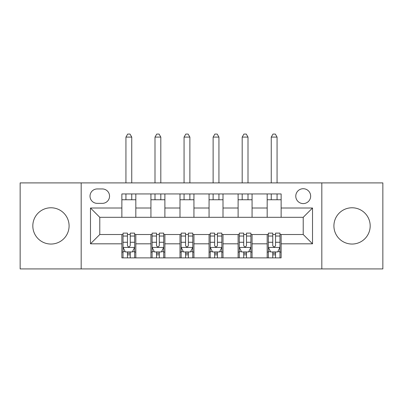 <?xml version="1.0" encoding="UTF-8"?>
<svg xmlns="http://www.w3.org/2000/svg" width="403" height="403" viewBox="0 0 403 403"><rect width="100%" height="100%" fill="white"/><g stroke="black" fill="none" stroke-linecap="round" stroke-linejoin="round"><path stroke-width="0.6" d="M352.046 207.777A18.135 18.135 0 0 0 333.911 225.912A18.135 18.135 0 0 0 352.046 244.047A18.135 18.135 0 0 0 370.181 225.912A18.135 18.135 0 0 0 352.046 207.777M50.954 207.777A18.135 18.135 0 0 0 32.819 225.912A18.135 18.135 0 0 0 50.954 244.047A18.135 18.135 0 0 0 69.089 225.912A18.135 18.135 0 0 0 50.954 207.777M303.217 188.715A7.44 7.44 0 0 0 295.777 196.15A7.44 7.44 0 0 0 303.217 203.591A7.44 7.44 0 0 0 310.658 196.15A7.44 7.44 0 0 0 303.217 188.715M321.821 268.927L382.85 268.927L382.85 182.902L321.821 182.902L321.821 268.927L81.179 268.927L81.179 182.902L20.15 182.902L20.15 268.927L81.179 268.927M97.224 203.359L102.337 203.359A7.209 7.209 0 0 0 109.545 196.15A7.209 7.209 0 0 0 102.337 188.947L97.224 188.947A7.209 7.209 0 0 0 90.015 196.15A7.209 7.209 0 0 0 97.224 203.359M321.821 182.902L81.179 182.902M121.867 243.815L90.484 243.815L90.484 208.008L121.867 208.008L121.867 217.308L99.783 217.308L99.783 234.516L121.867 234.516L121.867 257.88L281.133 257.88L281.133 234.516L303.217 234.516L303.217 217.308L281.133 217.308L281.133 208.008L312.516 208.008L312.516 243.815L281.133 243.815M281.133 208.008L281.133 193.944L121.867 193.944L121.867 208.008M267.179 193.944L267.179 217.308L281.133 217.308M267.179 217.308L121.867 217.308M121.867 234.516L123.031 234.516M127.449 234.516L130.24 234.516M134.657 234.516L135.821 234.516L135.821 257.88M152.092 234.516L135.821 234.516M156.51 234.516L159.301 234.516M163.719 234.516L164.882 234.516L164.882 257.88M181.159 234.516L164.882 234.516M185.571 234.516L188.362 234.516M192.78 234.516L193.944 234.516L193.944 257.88M210.22 234.516L193.944 234.516M214.638 234.516L217.429 234.516M221.841 234.516L223.005 234.516L223.005 257.88M239.281 234.516L223.005 234.516M243.699 234.516L246.49 234.516M250.908 234.516L252.066 234.516L252.066 257.88M268.343 234.516L252.066 234.516M272.76 234.516L275.551 234.516M279.969 234.516L281.133 234.516M135.821 193.944L135.821 217.308M121.867 199.757L135.821 199.757M121.867 252.066L123.031 252.066M127.449 252.066L130.24 252.066M134.657 252.066L135.821 252.066M150.934 234.516L150.934 257.88M150.934 193.944L150.934 217.308M164.882 193.944L164.882 217.308M150.934 199.757L164.882 199.757M150.934 252.066L152.092 252.066M156.51 252.066L159.301 252.066M163.719 252.066L164.882 252.066M179.995 234.516L179.995 257.88M179.995 252.066L181.159 252.066M185.571 252.066L188.362 252.066M192.78 252.066L193.944 252.066M179.995 193.944L179.995 217.308M193.944 193.944L193.944 217.308M179.995 199.757L193.944 199.757M209.056 234.516L209.056 257.88M209.056 252.066L210.22 252.066M214.638 252.066L217.429 252.066M221.841 252.066L223.005 252.066M209.056 193.944L209.056 217.308M223.005 193.944L223.005 217.308M209.056 199.757L223.005 199.757M238.118 234.516L238.118 257.88M238.118 252.066L239.281 252.066M243.699 252.066L246.49 252.066M250.908 252.066L252.066 252.066M238.118 193.944L238.118 217.308M252.066 193.944L252.066 217.308M238.118 199.757L252.066 199.757M267.179 234.516L267.179 257.88M267.179 252.066L268.343 252.066M272.76 252.066L275.551 252.066M279.969 252.066L281.133 252.066M267.179 199.757L281.133 199.757M99.783 217.308L90.484 208.008M99.783 234.516L90.484 243.815M312.516 208.008L303.217 217.308M312.516 243.815L303.217 234.516M127.449 254.857L130.24 254.857M123.031 236.037L127.449 236.037L127.449 233.12L123.031 233.12L123.031 247.301L125.358 251.951L132.33 251.951L134.657 247.301L134.657 233.12L130.24 233.12L130.24 236.037L134.657 236.037M134.657 247.301L134.657 257.88M123.031 247.301L123.031 257.88M130.24 251.951L130.24 257.88M127.449 257.88L127.449 251.951M127.449 236.037L127.449 245.558C128.376 247.351 129.308 247.351 130.24 245.558L130.24 236.037M131.751 199.757L131.751 193.944M131.751 182.902L131.751 137.096L125.938 137.096L125.938 182.902M125.938 199.757L125.938 193.944M125.938 137.096L127.68 134.073L130.008 134.073L131.751 137.096M156.51 254.857L159.301 254.857M152.092 236.037L156.51 236.037L156.51 233.12L152.092 233.12L152.092 247.301L154.42 251.951L161.391 251.951L163.719 247.301L163.719 233.12L159.301 233.12L159.301 236.037L163.719 236.037M163.719 247.301L163.719 257.88M152.092 247.301L152.092 257.88M159.301 251.951L159.301 257.88M156.51 257.88L156.51 251.951M156.51 236.037L156.51 245.558C157.442 247.351 158.369 247.351 159.301 245.558L159.301 236.037M160.812 199.757L160.812 193.944M160.812 182.902L160.812 137.096L154.999 137.096L154.999 182.902M154.999 199.757L154.999 193.944M154.999 137.096L156.742 134.073L159.069 134.073L160.812 137.096M185.571 254.857L188.362 254.857M181.159 236.037L185.571 236.037L185.571 233.12L181.159 233.12L181.159 247.301L183.481 251.951L190.458 251.951L192.78 247.301L192.78 233.12L188.362 233.12L188.362 236.037L192.78 236.037M192.78 247.301L192.78 257.88M181.159 247.301L181.159 257.88M188.362 251.951L188.362 257.88M185.571 257.88L185.571 251.951M185.571 236.037L185.571 245.558C186.503 247.351 187.43 247.351 188.362 245.558L188.362 236.037M189.873 199.757L189.873 193.944M189.873 182.902L189.873 137.096L184.06 137.096L184.06 182.902M184.06 199.757L184.06 193.944M184.06 137.096L185.808 134.073L188.13 134.073L189.873 137.096M214.638 254.857L217.429 254.857M210.22 236.037L214.638 236.037L214.638 233.12L210.22 233.12L210.22 247.301L212.542 251.951L219.519 251.951L221.841 247.301L221.841 233.12L217.429 233.12L217.429 236.037L221.841 236.037M221.841 247.301L221.841 257.88M210.22 247.301L210.22 257.88M217.429 251.951L217.429 257.88M214.638 257.88L214.638 251.951M214.638 236.037L214.638 245.558C215.565 247.351 216.497 247.351 217.429 245.558L217.429 236.037M218.94 199.757L218.94 193.944M218.94 182.902L218.94 137.096L213.127 137.096L213.127 182.902M213.127 199.757L213.127 193.944M213.127 137.096L214.87 134.073L217.192 134.073L218.94 137.096M243.699 254.857L246.49 254.857M239.281 236.037L243.699 236.037L243.699 233.12L239.281 233.12L239.281 247.301L241.609 251.951L248.58 251.951L250.908 247.301L250.908 233.12L246.49 233.12L246.49 236.037L250.908 236.037M250.908 247.301L250.908 257.88M239.281 247.301L239.281 257.88M246.49 251.951L246.49 257.88M243.699 257.88L243.699 251.951M243.699 236.037L243.699 245.558C244.626 247.351 245.558 247.351 246.49 245.558L246.49 236.037M248.001 199.757L248.001 193.944M248.001 182.902L248.001 137.096L242.188 137.096L242.188 182.902M242.188 199.757L242.188 193.944M242.188 137.096L243.931 134.073L246.258 134.073L248.001 137.096M272.76 254.857L275.551 254.857M268.343 236.037L272.76 236.037L272.76 233.12L268.343 233.12L268.343 247.301L270.67 251.951L277.642 251.951L279.969 247.301L279.969 233.12L275.551 233.12L275.551 236.037L279.969 236.037M279.969 247.301L279.969 257.88M268.343 247.301L268.343 257.88M275.551 251.951L275.551 257.88M272.76 257.88L272.76 251.951M272.76 236.037L272.76 245.558C273.692 247.351 274.619 247.351 275.551 245.558L275.551 236.037M277.062 199.757L277.062 193.944M277.062 182.902L277.062 137.096L271.249 137.096L271.249 182.902M271.249 199.757L271.249 193.944M271.249 137.096L272.992 134.073L275.32 134.073L277.062 137.096M150.934 243.815L135.821 243.815M150.934 208.008L135.821 208.008M179.995 208.008L164.882 208.008M179.995 243.815L164.882 243.815M209.056 208.008L193.944 208.008M209.056 243.815L193.944 243.815M238.118 208.008L223.005 208.008M238.118 243.815L223.005 243.815M267.179 208.008L252.066 208.008M267.179 243.815L252.066 243.815M123.091 247.417L134.597 247.417M134.657 251.674L132.471 251.674M125.217 251.674L123.031 251.674M130.24 242.268L134.657 242.268M123.031 242.268L127.449 242.268M127.449 253.381L130.24 253.381M152.153 247.417L163.658 247.417M163.719 251.674L161.532 251.674M154.278 251.674L152.092 251.674M159.301 242.268L163.719 242.268M152.092 242.268L156.51 242.268M156.51 253.381L159.301 253.381M181.214 247.417L192.725 247.417M192.78 251.674L190.594 251.674M183.34 251.674L181.159 251.674M188.362 242.268L192.78 242.268M181.159 242.268L185.571 242.268M185.571 253.381L188.362 253.381M210.275 247.417L221.786 247.417M221.841 251.674L219.66 251.674M212.406 251.674L210.22 251.674M217.429 242.268L221.841 242.268M210.22 242.268L214.638 242.268M214.638 253.381L217.429 253.381M239.342 247.417L250.847 247.417M250.908 251.674L248.722 251.674M241.468 251.674L239.281 251.674M246.49 242.268L250.908 242.268M239.281 242.268L243.699 242.268M243.699 253.381L246.49 253.381M268.403 247.417L279.909 247.417M279.969 251.674L277.783 251.674M270.529 251.674L268.343 251.674M275.551 242.268L279.969 242.268M268.343 242.268L272.76 242.268M272.76 253.381L275.551 253.381"/></g></svg>
